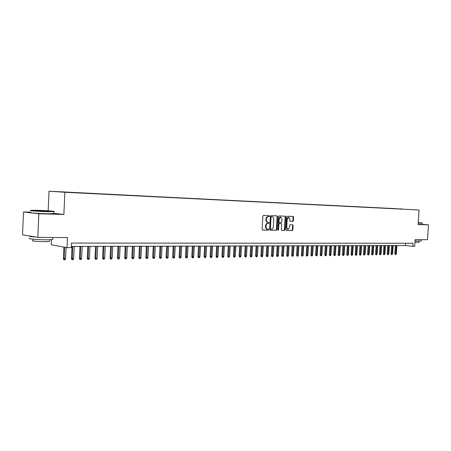 <?xml version="1.0" encoding="UTF-8"?>
<svg xmlns="http://www.w3.org/2000/svg" width="451" height="451" viewBox="0 0 451 451"><rect width="100%" height="100%" fill="white"/><g stroke="black" fill="none" stroke-linecap="round" stroke-linejoin="round"><path stroke-width="0.68" d="M269.489 216.142L269.146 215.623L263.423 215.431L262.837 216.142L262.11 229.3L262.6 230.038L268.328 230.134L268.734 229.632L268.396 229.119L267.618 229.102C266.603 228.922 266.084 228.138 266.062 226.746L266.124 225.658C266.31 224.248 266.924 223.487 267.973 223.369L268.706 223.386L269.112 222.89L268.768 222.371L268.012 222.354C266.986 222.174 266.468 221.385 266.44 219.981L266.502 218.887C266.688 217.478 267.302 216.722 268.351 216.615L269.084 216.638L269.489 216.142M267.866 222.337L267.511 222.309C266.49 222.129 265.966 221.34 265.943 219.936L266 218.848C266.186 217.438 266.8 216.683 267.849 216.576L268.587 216.598L268.988 216.102L268.757 215.612M262.431 229.993L267.832 230.078L268.232 229.582L268.035 229.108M267.15 229.052L267.116 229.052C266.107 228.871 265.588 228.088 265.566 226.695L265.628 225.607C265.808 224.198 266.423 223.437 267.471 223.324L268.21 223.341L268.61 222.845L268.396 222.366M399.259 208.824L402.72 209.027L399.259 208.824M292.851 221.407L293.392 220.719L293.595 217.162L293.133 216.441L287.146 216.238L286.594 216.931L285.866 229.711L286.323 230.427L292.327 230.523L292.874 229.83L293.116 225.539L292.66 224.823L290.1 224.761L289.553 225.461L289.429 227.597L287.935 229.463L286.706 227.541L287.186 219.135L288.663 217.281L289.908 219.22L289.83 220.618L290.292 221.34L292.851 221.407L292.349 221.362L292.891 220.674L293.094 217.123L292.755 216.429M30.871 212.173L23.514 211.959L38.842 213.768L37.828 237.395L67.503 237.57L67.052 247.65L71.241 247.633L71.45 243.072L413.054 243.258L412.857 246.297L414.7 246.291L415.129 239.628L427.486 239.701L428.45 224.818L422.254 224.339M38.842 213.768L63.873 214.479L64.859 192.284L419.052 209.997L418.116 224.525L428.45 224.818M277.63 216.632L277.151 215.894L270.916 215.685L270.341 216.39L269.613 229.429L270.093 230.162L276.339 230.264L276.903 229.553L277.63 216.632L277.134 216.593L276.779 215.882M279.113 215.961L285.218 216.17L285.692 216.897L284.964 229.694L284.412 230.393L281.796 230.354L281.334 229.632L281.627 224.423L281.153 223.696L279.406 223.651L278.848 224.356L278.538 229.796L278.137 230.292L277.805 229.785L278.549 216.66L279.113 215.961M37.828 237.395L22.55 234.808L23.514 211.959M58.45 191.743L54.374 191.495L58.45 191.743M64.859 192.284L49.024 191.201L419.052 209.997M397.325 208.886L66.077 192.256M397.331 208.734L66.026 192.137M51.487 239.701L51.262 244.808L67.052 247.65M48.172 210.82L49.024 191.201M71.297 246.449L405.477 245.524L412.857 246.297M405.624 243.258L405.477 245.524M63.873 214.479L53.906 213.346M269.929 230.117L275.837 230.213L276.407 229.503L277.134 216.593M271.446 216.717L271.045 217.213L270.403 228.646L270.741 229.159L271.519 229.17C272.551 229.052 273.159 228.291 273.34 226.898L273.78 219.107C273.757 217.709 273.238 216.92 272.218 216.745L270.944 216.677L270.544 217.168L271.045 217.213M270.239 229.108L270.707 229.153L269.901 228.595L270.544 217.168M271.84 216.711L270.944 216.677M281.633 230.309L283.91 230.343L284.468 229.644L285.19 216.858L284.846 216.159M280.697 223.651L278.904 223.606L278.346 224.31L278.036 229.745L278.538 229.796M277.884 230.128L278.036 229.745M281.931 219.011L280.657 217.055L279.152 218.927L278.983 221.92L279.457 222.647L281.204 222.693L281.762 221.993L281.931 219.011M280.246 217.021L278.65 218.887L279.152 218.927M278.955 222.602L279.423 222.647L278.481 221.875L278.65 218.887M290.151 221.306L292.349 221.362M288.245 217.247L286.684 219.096L287.186 219.135M287.828 229.452L286.205 227.496L286.684 219.096M286.165 230.382L291.825 230.478L292.372 229.779L292.614 225.494L292.304 224.818M65.609 258.665L65.062 259.787L64.251 259.799L63.828 259.714L63.382 258.536L65.609 258.665L66.111 247.481M64.251 259.799L64.656 247.221M63.382 258.536L63.89 247.086M37.439 210.313L31.249 210.251C27.883 210.38 38.995 211.198 47.693 211.451L53.731 211.502C56.798 211.356 45.974 210.566 37.439 210.313M53.776 211.553L47.806 211.745C38.921 211.491 27.556 210.656 30.939 210.51M39.959 210.594L48.11 211.192L39.959 210.594M46.171 211.192L38.825 210.848M52.778 239.12L52.761 239.56L46.588 239.819C37.704 239.819 26.367 238.776 29.76 238.28M50.1 237.468L42.597 237.423M36.187 237.113C30.781 236.724 28.616 236.358 29.693 236.014M49.48 241.161L49.463 241.488L45.004 241.691C38.617 241.702 30.482 240.941 32.906 240.569L32.968 239.193M53.894 213.594L47.721 213.791C38.831 213.56 27.472 212.709 30.854 212.539M418.224 222.845L422.17 222.957L418.24 222.569M422.294 223.104L418.212 223.031M421.178 241.037L415.038 241.009M421.037 239.661L417.936 239.644M418.985 242.272L414.959 242.283M422.254 224.418L418.128 224.35M422.17 222.957L422.249 224.463M73.682 258.547L73.141 259.658L72.335 259.669L71.912 259.584L71.472 258.417L73.682 258.547L74.223 246.438M72.335 259.669L72.78 246.443M71.472 258.417L72.008 246.443M81.625 258.434L81.084 259.534L80.295 259.545L79.866 259.46L79.432 258.299L81.625 258.434L82.172 246.421M80.295 259.545L80.752 246.421M79.432 258.299L79.968 246.426M89.445 258.316L88.909 259.41L88.137 259.421L87.703 259.336L87.269 258.186L89.445 258.316L89.991 246.398M88.137 259.421L88.593 246.398M87.269 258.186L87.81 246.404M97.145 258.203L96.615 259.291L95.849 259.302L95.415 259.218L94.986 258.073L97.145 258.203L97.698 246.376M95.849 259.302L96.317 246.381M94.986 258.073L95.527 246.381M104.733 258.096L104.204 259.173L103.448 259.184L103.008 259.099L102.586 257.966L104.733 258.096L105.28 246.353M103.448 259.184L103.922 246.359M102.586 257.966L103.127 246.359M112.203 257.983L111.673 259.054L110.935 259.066L110.489 258.981L110.067 257.859L112.203 257.983L112.75 246.336M110.935 259.066L111.414 246.336M110.067 257.859L110.613 246.342M119.554 257.876L119.036 258.936L118.303 258.947L117.858 258.868L117.44 257.752L119.554 257.876L120.107 246.314M118.303 258.947L118.793 246.319M117.44 257.752L117.982 246.319M126.804 257.769L126.286 258.823L125.564 258.835L125.119 258.756L124.701 257.645L126.804 257.769L127.357 246.291M125.564 258.835L126.06 246.297M124.701 257.645L125.248 246.297M133.947 257.668L133.428 258.711L132.718 258.722L132.267 258.643L131.855 257.544L133.947 257.668L134.494 246.274M132.718 258.722L133.22 246.28M131.855 257.544L132.402 246.28M140.977 257.56L140.464 258.598L139.765 258.609L139.314 258.53L138.908 257.442L140.977 257.56L141.529 246.252M139.765 258.609L140.272 246.257M138.908 257.442L139.449 246.257M147.911 257.459L147.404 258.491L146.716 258.502L146.259 258.423L145.853 257.341L147.911 257.459L148.464 246.235M146.716 258.502L147.223 246.24M145.853 257.341L146.4 246.24M154.744 257.363L154.236 258.384L153.56 258.395L153.103 258.316L152.697 257.239L154.744 257.363L155.296 246.218M153.56 258.395L154.073 246.218M152.697 257.239L153.244 246.223M161.475 257.262L160.973 258.276L160.302 258.288L159.846 258.209L159.445 257.143L161.475 257.262L162.033 246.195M160.302 258.288L160.827 246.201M159.445 257.143L159.992 246.201M168.116 257.166L167.614 258.175L166.955 258.181L166.492 258.107L166.098 257.047L168.116 257.166L168.668 246.178M166.955 258.181L167.479 246.184M166.098 257.047L166.644 246.184M174.661 257.07L174.159 258.068L173.511 258.079L173.049 258.006L172.654 256.952L174.661 257.07L175.214 246.161M173.511 258.079L174.041 246.167M172.654 256.952L173.201 246.167M181.11 256.974L180.614 257.966L179.977 257.978L179.509 257.904L179.12 256.856L181.11 256.974L181.663 246.145M179.977 257.978L180.507 246.145M179.12 256.856L179.667 246.15M187.469 256.884L186.979 257.871L186.348 257.876L185.885 257.803L185.496 256.766L187.469 256.884L188.028 246.128M186.348 257.876L186.889 246.128M185.496 256.766L186.043 246.133M193.744 256.788L193.259 257.769L192.633 257.78L192.165 257.707L191.782 256.675L193.744 256.788L194.296 246.111M192.633 257.78L193.175 246.111M191.782 256.675L192.329 246.116M199.934 256.698L199.449 257.673L198.829 257.679L198.361 257.606L197.983 256.585L199.934 256.698L200.486 246.094M198.829 257.679L199.376 246.094M197.983 256.585L198.53 246.099M206.034 256.608L205.549 257.577L204.946 257.583L204.478 257.51L204.094 256.495L206.034 256.608L206.586 246.077M204.946 257.583L205.493 246.077M204.094 256.495L204.641 246.083M212.055 256.523L211.575 257.482L210.972 257.493L210.504 257.42L210.127 256.41L212.055 256.523L212.607 246.06M210.972 257.493L211.53 246.06M210.127 256.41L210.673 246.066M217.991 256.433L217.512 257.386L216.925 257.397L216.452 257.324L216.08 256.32L217.991 256.433L218.543 246.043M216.925 257.397L217.478 246.043M216.08 256.32L216.621 246.049M223.848 256.348L223.375 257.295L222.794 257.307L222.32 257.233L221.948 256.236L223.848 256.348L224.401 246.026M222.794 257.307L223.352 246.026M221.948 256.236L222.495 246.032M229.627 256.264L229.159 257.205L228.584 257.211L228.11 257.143L227.744 256.151L229.627 256.264L230.179 246.009M228.584 257.211L229.147 246.015M227.744 256.151L228.285 246.015M235.332 256.179L234.864 257.115L234.294 257.121L233.821 257.053L233.455 256.072L235.332 256.179L235.884 245.992M234.294 257.121L234.864 245.998M233.455 256.072L234.001 245.998M240.964 256.1L240.496 257.025L239.938 257.036L239.458 256.963L239.098 255.988L240.964 256.1L241.51 245.981M239.938 257.036L240.507 245.981M239.098 255.988L239.639 245.981M246.517 256.016L246.054 256.94L245.502 256.946L245.023 256.878L244.662 255.909L246.517 256.016L247.069 245.964M245.502 256.946L246.071 245.964M244.662 255.909L245.209 245.97M252.002 255.937L251.54 256.85L250.993 256.861L250.519 256.794L250.158 255.83L252.002 255.937L252.549 245.947M250.993 256.861L251.568 245.953M250.158 255.83L250.7 245.953M257.414 255.858L256.957 256.766L256.416 256.777L255.937 256.709L255.582 255.751L257.414 255.858L257.961 245.936M256.416 256.777L256.991 245.936M255.582 255.751L256.123 245.936M262.758 255.779L262.302 256.681L261.766 256.692L261.292 256.625L260.937 255.672L262.758 255.779L263.305 245.919M261.766 256.692L262.347 245.919M260.937 255.672L261.479 245.925M268.029 255.7L267.578 256.602L267.054 256.608L266.575 256.54L266.225 255.593L268.029 255.7L268.582 245.902M267.054 256.608L267.635 245.908M266.225 255.593L266.767 245.908M273.238 255.627L272.787 256.518L272.269 256.529L271.79 256.461L271.446 255.52L273.238 255.627L273.785 245.891M272.269 256.529L272.855 245.891M271.446 255.52L271.981 245.896M278.385 255.548L277.934 256.439L277.421 256.444L276.942 256.377L276.598 255.446L278.385 255.548L278.932 245.874M277.421 256.444L278.008 245.88M276.598 255.446L277.139 245.88M283.459 255.475L283.014 256.36L282.512 256.365L282.027 256.298L281.689 255.373L283.459 255.475L284.006 245.863M282.512 256.365L283.098 245.863M281.689 255.373L282.225 245.868M288.477 255.401L288.031 256.281L287.535 256.286L287.056 256.219L286.712 255.3L288.477 255.401L289.023 245.846M287.535 256.286L288.127 245.851M286.712 255.3L287.253 245.851M293.432 255.328L292.992 256.202L292.496 256.207L292.017 256.14L291.679 255.227L293.432 255.328L293.979 245.834M292.496 256.207L293.088 245.834M291.679 255.227L292.214 245.84M298.325 255.26L297.885 256.123L297.401 256.129L296.916 256.067L296.578 255.153L298.325 255.26L298.866 245.823M297.401 256.129L297.993 245.823M296.578 255.153L297.119 245.823M303.157 255.187L302.722 256.05L302.243 256.055L301.758 255.988L301.426 255.086L303.157 255.187L303.703 245.806M302.243 256.055L302.835 245.812M301.426 255.086L301.961 245.812M307.932 255.119L307.497 255.971L307.024 255.982L306.539 255.914L306.206 255.018L307.932 255.119L308.478 245.795M307.024 255.982L307.621 245.795M306.206 255.018L306.748 245.801M312.65 255.046L312.216 255.897L311.748 255.903L311.269 255.841L310.936 254.945L312.65 255.046L313.191 245.784M311.748 255.903L312.346 245.784M310.936 254.945L311.472 245.784M317.312 254.978L316.884 255.824L316.416 255.83L315.937 255.768L315.61 254.877L317.312 254.978L317.854 245.767M316.416 255.83L317.019 245.772M315.61 254.877L316.14 245.772M321.918 254.911L321.49 255.751L321.033 255.756L320.548 255.694L320.221 254.815L321.918 254.911L322.459 245.756M321.033 255.756L321.631 245.756M320.221 254.815L320.757 245.761M326.468 254.843L326.045 255.678L325.588 255.689L325.109 255.627L324.782 254.747L326.468 254.843L327.009 245.744M325.588 255.689L326.191 245.744M324.782 254.747L325.318 245.75M330.966 254.781L330.544 255.61L330.098 255.616L329.613 255.554L329.292 254.68L330.966 254.781L331.508 245.733M330.098 255.616L330.701 245.733M329.292 254.68L329.822 245.733M335.409 254.714L334.992 255.537L334.546 255.548L334.067 255.486L333.746 254.618L335.409 254.714L335.95 245.716M334.546 255.548L335.155 245.722M333.746 254.618L334.276 245.722M339.806 254.652L339.389 255.469L338.949 255.475L338.464 255.418L338.149 254.55L339.806 254.652L340.342 245.705M338.949 255.475L339.552 245.71M338.149 254.55L338.678 245.71M344.147 254.584L343.73 255.401L343.301 255.407L342.816 255.351L342.501 254.488L344.147 254.584L344.682 245.694M343.301 255.407L343.904 245.694M342.501 254.488L343.031 245.699M348.443 254.522L348.025 255.334L347.597 255.339L347.118 255.283L346.802 254.426L348.443 254.522L348.978 245.682M347.597 255.339L348.206 245.682M346.802 254.426L347.332 245.688M352.682 254.46L352.27 255.266L351.848 255.272L351.368 255.215L351.053 254.364L352.682 254.46L353.218 245.671M351.848 255.272L352.457 245.671M351.053 254.364L351.583 245.677M356.882 254.398L356.47 255.204L356.053 255.21L355.568 255.148L355.258 254.308L356.882 254.398L357.412 245.66M356.053 255.21L356.662 245.66M355.258 254.308L355.788 245.665M361.025 254.341L360.62 255.136L360.208 255.142L359.723 255.086L359.419 254.246L361.025 254.341L361.561 245.648M360.208 255.142L360.817 245.648M359.419 254.246L359.943 245.654M365.13 254.279L364.318 255.08L363.833 255.018L363.529 254.184L365.13 254.279L365.66 245.637M364.318 255.08L364.927 245.637M363.529 254.184L364.053 245.643M369.189 254.217L368.377 255.012L367.898 254.956L367.593 254.127L369.189 254.217L369.719 245.626M368.377 255.012L368.991 245.626M367.593 254.127L368.117 245.632M373.197 254.161L372.396 254.95L371.912 254.894L371.613 254.065L373.197 254.161L373.727 245.615M372.396 254.95L373.005 245.615M371.613 254.065L372.131 245.62M377.166 254.105L376.371 254.888L375.886 254.832L375.587 254.009L377.166 254.105L377.69 245.603M376.371 254.888L376.98 245.603M375.587 254.009L376.106 245.609M381.084 254.043L380.3 254.826L379.815 254.77L379.517 253.952L381.084 254.043L381.614 245.592M380.3 254.826L380.909 245.592M379.517 253.952L380.035 245.598M384.968 253.986L384.184 254.764L383.705 254.708L383.406 253.896L384.968 253.986L385.492 245.581M384.184 254.764L384.799 245.581M383.406 253.896L383.925 245.586M388.807 253.93L388.029 254.702L387.55 254.646L387.251 253.84L388.807 253.93L389.331 245.57M388.029 254.702L388.644 245.575M387.251 253.84L387.77 245.575M392.601 253.879L391.829 254.646L391.35 254.589L391.056 253.789L392.601 253.879L393.125 245.558M391.829 254.646L392.443 245.564M391.056 253.789L391.575 245.564M396.356 253.823L395.595 254.584L395.115 254.527L394.822 253.733L396.356 253.823L396.88 245.553M395.595 254.584L396.209 245.553M394.822 253.733L395.335 245.553M267.849 216.576L268.351 216.615M266 218.848L266.502 218.887M265.943 219.936L266.44 219.981M268.21 223.341L268.706 223.386M267.471 223.324L267.973 223.369M265.628 225.607L266.124 225.658M265.566 226.695L266.062 226.746M267.832 230.078L268.328 230.134M268.587 216.598L269.084 216.638M276.407 229.503L276.903 229.553M275.837 230.213L276.339 230.264M269.901 228.595L270.403 228.646M285.19 216.858L285.692 216.897M284.468 229.644L284.964 229.694M283.91 230.343L284.412 230.393M278.904 223.606L279.406 223.651M278.346 224.31L278.848 224.356M278.481 221.875L278.983 221.92M286.205 227.496L286.706 227.541M292.614 225.494L293.116 225.539M292.372 229.779L292.874 229.83M291.825 230.478L292.327 230.523M293.094 217.123L293.595 217.162M292.891 220.674L293.392 220.719M267.511 222.309L267.883 222.343M267.116 229.052L267.477 229.091M280.156 217.016L280.657 217.055M288.161 217.241L288.663 217.281M53.883 213.825L53.973 211.795M49.542 239.791L49.463 241.488M52.761 239.56L52.852 237.48M53.731 211.502L53.996 211.795M419.058 241.172L418.979 242.334M421.172 241.116L421.268 239.661"/></g></svg>
